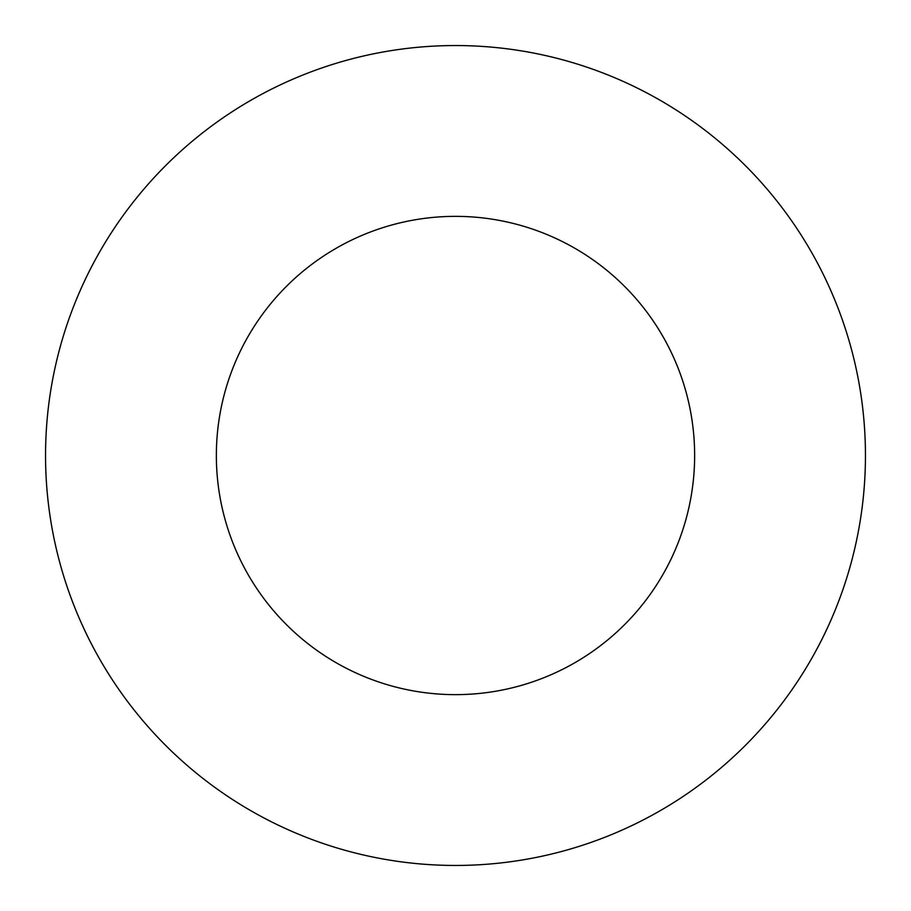 <?xml version="1.0" encoding="UTF-8"?>
<svg xmlns="http://www.w3.org/2000/svg" width="911" height="911" viewBox="0 0 911 911"><rect width="100%" height="100%" fill="white"/><g stroke="black" fill="none" stroke-linecap="round" stroke-linejoin="round"><path stroke-width="1.37" d="M694.637 455.5A239.137 239.137 0 0 1 335.931 662.604A239.137 239.137 0 0 1 335.931 248.396A239.137 239.137 0 0 1 694.637 455.5M865.45 455.5A409.95 409.95 0 0 1 250.525 810.528A409.95 409.95 0 0 1 250.525 100.472A409.95 409.95 0 0 1 865.45 455.5"/></g></svg>

